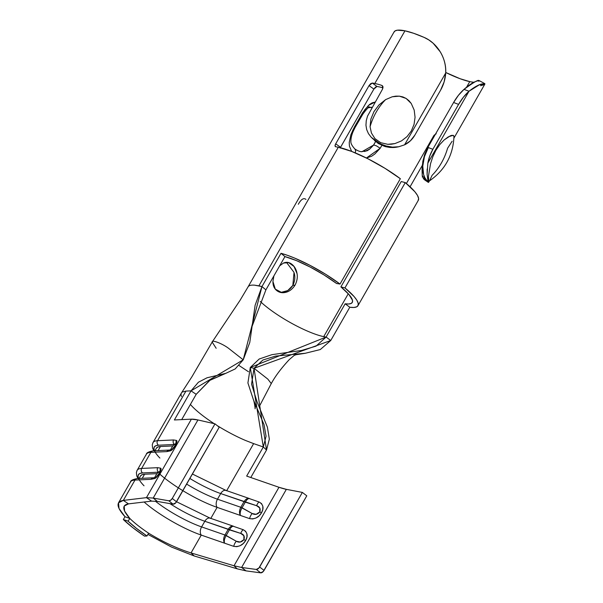 <?xml version="1.0" encoding="UTF-8"?>
<svg xmlns="http://www.w3.org/2000/svg" width="603" height="603" viewBox="0 0 603 603"><rect width="100%" height="100%" fill="white"/><g stroke="black" fill="none" stroke-linecap="round" stroke-linejoin="round"><path stroke-width="0.9" d="M283.538 263.051L288.686 262.644L294.015 266.466L297.06 273.672M273.875 275.94L272.955 281.367C272.835 285.407 274.116 288.49 276.8 290.616C279.566 292.764 282.845 293.254 286.629 292.093C289.907 291.068 292.719 288.739 295.063 285.113L292.839 285.415L294.03 272.383L286.47 262.38M378.405 143.537L385.686 146.71L390.028 147.464L396.932 147.109L388.671 147.162L384.066 145.866L379.777 143.657A25.522 20.675 101.9 0 0 385.686 146.71L385.769 146.725M396.947 147.102L396.932 147.109A25.522 24.15 79.2 0 1 379.777 143.657L386.154 145.986L392.463 147.132L398.726 146.763L404.568 144.841L445.715 72.993C445.979 65.373 444.147 58.295 440.228 51.775L433.135 43.228L428.816 39.926L424.173 37.424A52.355 11.367 -150.2 0 0 404.975 30.821A52.355 11.367 -150.2 0 0 394.091 31.899L248.044 286.907A52.355 11.367 29.8 0 1 250.283 285.407A52.355 11.367 29.8 0 1 254.436 285.159L258.921 285.837L338.298 147.238A52.355 11.367 -150.2 0 0 335.826 146.793L335.064 145.828L335.705 143.816L369.044 85.611L370.649 83.696L372.337 83.041A52.355 11.367 29.8 0 1 374.81 83.485L404.975 30.821L374.81 83.485A52.355 11.367 29.8 0 1 381.707 85.362L382.995 86.757L382.611 88.973L367.498 116.16L382.611 88.973L382.498 85.83L381.707 85.362A52.355 11.367 -150.2 0 0 374.81 83.485A52.355 11.367 -150.2 0 0 372.337 83.041L369.044 85.611L335.705 143.816C334.786 145.511 334.831 146.499 335.826 146.793A52.355 11.367 -150.2 0 1 338.298 147.238L258.921 285.837L261.958 286.568L281.006 253.305A52.355 11.367 29.8 0 1 340.017 284.051L400.347 178.714A52.355 11.367 -150.2 0 0 338.298 147.238L351.692 151.436L368.026 158.815L385.031 168.35L400.347 178.714L340.017 284.051L325.763 274.335L309.889 265.275L294.339 257.963L287.284 255.257L281.006 253.305L284.948 256.599A45.813 9.942 29.8 0 1 336.58 283.5L340.017 284.051L336.58 283.5L324.105 275.006L310.221 267.076L296.616 260.677L284.948 256.599L265.9 289.862L284.948 256.599L281.006 253.305L261.958 286.568L255.122 305.261L249.77 342.474L243.228 359.818L261.958 286.568L254.436 285.159A52.355 11.367 -150.2 0 0 250.283 285.407A52.355 11.367 -150.2 0 0 248.029 286.938M484.767 84.239L484.586 83.568L481.42 84.073C478.119 84.933 473.981 87.329 468.998 91.249L463.466 97.143L458.589 104.379L432.871 149.288L427.881 147.403L424.783 154.104L422.869 161.197L422.055 169.172L422.213 175.352A25.522 20.675 101.9 0 0 426.871 180.583L424.979 177.945L423.63 174.576L422.771 166.194L424.422 156.712L428.326 147.569L427.881 147.403L453.599 102.495L458.589 104.379L432.871 149.288L428.326 147.569A25.522 14.781 110.7 0 0 426.871 180.583L427.964 180.998A52.355 11.367 29.8 0 1 428.055 181.382L428.409 182.43L425.017 180.154A25.522 7.801 123.9 0 1 423.705 177.719M385.596 99.638L378.986 104.93L373.95 111.638L370.868 119.1L370.069 126.743A55.627 45.067 -78.1 0 1 385.596 99.638L392.236 96.782L395.764 96.148L399.352 96.156L406.098 98.432L411.238 103.467L414.186 110.078L415.06 117.231L414.057 124.369L411.314 130.979L407.048 136.602L401.5 140.891L394.95 143.574L391.407 144.215L387.789 144.321L380.697 142.685L374.976 138.652L371.448 133.059L370.069 126.743L370.868 119.1L373.95 111.638L378.986 104.93L385.596 99.638A55.627 45.067 101.9 0 0 370.069 126.743L371.448 133.059L374.976 138.652L380.697 142.685L387.789 144.321L394.95 143.574L401.5 140.891L407.048 136.602L411.314 130.979L414.057 124.369L415.06 117.231L414.186 110.078L411.238 103.467L408.932 100.671L406.098 98.432L402.864 96.91L399.352 96.156L392.236 96.782L385.596 99.638M453.938 136.994L453.825 135.871L453.124 135.306L448.368 136.821L444.125 139.979L439.813 144.539L435.939 150.23L432.811 156.75L430.557 163.639L428.462 176.174L428.71 181.013M429.11 181.119L428.462 180.124L428.462 176.174L430.557 163.639L432.811 156.75L435.939 150.23L439.813 144.539L444.125 139.979L450.275 135.841L451.896 135.313L453.825 135.871L453.961 136.677M267.197 307.387A45.813 9.942 29.8 0 1 260.255 301.432A45.813 9.942 29.8 0 0 267.197 307.387A45.813 9.942 29.8 0 0 295.666 325.462A45.813 9.942 29.8 0 1 267.197 307.387M312.173 333.037A45.813 9.942 29.8 0 1 295.666 325.462A45.813 9.942 29.8 0 0 312.173 333.037A45.813 9.942 29.8 0 0 319.175 335.464A45.813 9.942 29.8 0 1 312.173 333.037M323.713 336.64A45.813 9.942 29.8 0 1 319.175 335.464A45.813 9.942 29.8 0 0 323.713 336.64L348.278 293.744L323.713 336.64A45.813 9.942 29.8 0 0 326.087 337.062L345.142 303.799L326.087 337.062A45.813 9.942 29.8 0 1 323.713 336.64M435.524 134.054L433.64 135.939L406.392 183.516L433.64 135.939L434.175 136.406L433.64 135.939L434.168 135.185L436.21 133.768M469.76 81.624L460.149 78.744L445.73 72.481A45.813 9.942 -150.2 0 0 469.76 81.624L466.609 87.133L469.76 81.624A45.813 9.942 -150.2 0 0 474.064 82.242M376.965 86.485A45.813 9.942 29.8 0 1 379.129 86.87A45.813 9.942 29.8 0 1 383.026 87.857A45.813 9.942 29.8 0 0 379.129 86.87A45.813 9.942 29.8 0 0 376.965 86.485L372.337 83.041L376.965 86.485L375.428 87.156L373.883 89.078L369.044 85.611L373.883 89.078L376.965 86.485M340.326 147.705L373.883 89.078L340.544 147.283L335.705 143.816L340.544 147.283L340.16 148.067M364.649 151.541L369.586 149.122L373.581 145.022L375.609 141.471L373.724 144.999L361.966 151.715L373.717 144.999L376.393 145.836L380.214 148.255L366.42 158.016L371.659 156.215L374.84 153.991L380.214 148.255L381.857 145.376L380.214 148.255L376.393 145.836L373.717 144.999L369.518 149.273L367.008 150.825L361.355 151.67M354.127 127.542L354.451 128.552L354.127 127.542L362.584 112.791L368.546 105.352L375.104 102.08L372.149 102.842L369.526 104.485L364.785 109.716L353.23 129.351L350.84 134.914L349.22 142.557L349.439 146.167L351.647 151.421M283.455 292.191C287.224 291.445 290.352 289.191 292.839 285.415L295.063 285.113C297.008 281.239 297.686 277.478 297.091 273.822C296.39 269.616 294.656 266.436 291.882 264.287C289.199 262.154 286.38 261.762 283.418 263.104L279.664 265.825M357.963 305.691L418.286 200.354A52.355 11.367 -150.2 0 0 405.276 182.588L401.229 181.556L340.899 286.892A45.813 9.942 29.8 0 1 352.28 302.435A45.813 9.942 29.8 0 1 345.142 303.799L349.8 307.244L330.746 340.507L326.087 337.062L250.275 367.498L259.192 359.019L271.923 354.662L301.575 350.449L316.032 346.13L326.087 337.062L330.746 340.507L320.291 349.552L305.246 353.275L275.601 356.102L262.916 359.999L254.029 368.29L267.822 379.106L271.275 383.583L267.822 379.106L254.029 368.29L330.746 340.507L349.8 307.244L353.863 307.47L356.667 306.844L358.114 305.374L358.159 303.128L356.803 300.151L354.089 296.548L344.954 287.917A52.355 11.367 29.8 0 1 357.963 305.691A52.355 11.367 29.8 0 1 349.8 307.244L345.142 303.799L348.7 303.995L351.15 303.445L352.416 302.163L352.454 300.196L348.896 294.437L340.899 286.892L344.954 287.917L340.899 286.892L401.229 181.556L405.276 182.588L344.954 287.917L405.276 182.588L414.864 191.746L417.517 195.485L418.61 198.485L418.098 200.633M390.028 147.464L394.354 147.464M427.851 163.096A25.522 14.781 -69.3 0 1 432.871 149.288L429.766 155.996L427.851 163.096L468.998 91.249L427.851 163.096L427.105 174.282L427.964 180.998A52.355 11.367 29.8 0 1 428.055 181.382L426.871 180.583A25.522 7.801 123.9 0 1 425.017 180.154L423.208 178.526M452.144 141.23L447.584 148.248A55.627 45.067 -78.1 0 1 432.065 175.352L429.826 180.199M422.296 165.426L410.07 186.772L422.296 165.426M280.832 292.447L287.714 290.586L292.839 285.415C294.837 281.345 295.319 277.305 294.279 273.287M484.375 84.631L480.576 85.732M224.587 373.687L209.972 380.259L196.186 394.324L181.707 419.613L196.186 394.324L191.038 390.85L174.373 419.959L191.392 419.16L146.439 497.648L151.587 501.123L146.439 497.648L123.336 500.4L128.484 503.874L151.587 501.123L128.484 503.874C121.783 505.005 122.243 509.874 129.856 518.474L124.602 511.118L124.21 506.06L128.484 503.874L123.336 500.4C115.784 501.613 116.341 507.055 125.009 516.741L129.856 518.474A49.084 10.658 29.8 0 0 148.617 533.188C163.368 542.12 177.508 548.7 191.038 552.928L234.024 565.772L191.038 552.928L194.234 555.989L237.22 568.84L194.234 555.989L191.038 552.928L201.251 535.095A49.084 10.658 -150.2 0 1 144.125 502.013A49.084 10.658 -150.2 0 0 201.251 535.095L191.038 552.928C177.508 548.7 163.368 542.12 148.617 533.188L146.981 535.992L144.494 536.112L132.705 527.572L123.336 519.522L128.062 521.158C132.931 525.801 139.233 530.746 146.981 535.992L148.617 533.188A49.084 10.658 29.8 0 1 129.856 518.474L128.062 521.158L129.856 518.474L125.009 516.741L123.336 519.522L128.062 521.158L136.436 528.349L146.981 535.992L144.494 536.112C135.803 530.241 128.756 524.708 123.336 519.522L125.009 516.741L119.017 508.465L118.527 502.812L123.336 500.4L134.974 480.071L151.029 479.317L154.737 478.511C156.185 477.938 157.745 476.182 159.426 473.257C161.099 470.332 161.506 468.637 160.654 468.177L157.7 467.679L141.645 468.425L150.856 452.348L166.903 451.602L170.611 450.788C172.059 450.215 173.619 448.466 175.3 445.542C176.973 442.617 177.38 440.921 176.528 440.454L173.574 439.956L157.519 440.71L185.935 391.091L191.038 390.85L174.373 419.959L191.392 419.16L146.439 497.648L123.336 500.4L134.974 480.071A55.627 12.075 -150.2 0 0 130.459 481.97L118.52 502.812M379.053 142.956A52.355 11.367 29.8 0 1 380.229 143.567A52.355 11.367 -150.2 0 0 379.053 142.956L371.192 137.228L379.053 142.956M368.441 133.61L371.192 137.228L368.441 133.61L366.677 129.577L368.441 133.61M366.255 120.736L365.953 125.236L366.255 120.736L367.498 116.16M422.484 177.388L422.213 175.352L422.484 177.388M479.106 80.96L478.865 80.523L475.827 81.42C472.707 82.573 468.772 85.227 464.009 89.365A39.27 22.741 110.7 0 0 453.599 102.495L427.881 147.403L424.783 154.104L422.304 165.32L422.213 175.352A25.522 20.675 -78.1 0 0 426.871 180.583L427.964 180.998L427.105 174.282L427.158 169.044M478.767 81.292C479.747 78.774 474.825 81.465 464.009 89.365L458.476 95.251L453.599 102.495L458.589 104.379A39.27 22.741 -69.3 0 1 468.998 91.249L464.009 89.365L468.998 91.249L479.264 84.857L484.933 83.93M393.917 32.276L395.093 30.904L397.377 30.188L404.975 30.821L413.733 33.316L424.173 37.424C437.213 42.986 446.627 58.205 445.715 72.993A39.27 37.16 -100.8 0 1 440.559 90.246L414.841 135.147L440.559 90.246L444.11 81.955L445.715 72.993L404.568 144.841L410.402 140.801L414.841 135.147A25.522 24.15 -100.8 0 1 404.568 144.841L398.726 146.763L392.463 147.132L386.154 145.986L379.777 143.657L374.395 140.363A25.522 18.964 -45.9 0 0 379.777 143.657A25.522 20.675 -78.1 0 0 385.686 146.71L378.684 143.71L371.885 137.929M265.9 289.862L261.958 286.568L265.9 289.862L252.325 325.718L265.9 289.862M335.374 146.604L335.826 146.793M382.882 86.433L381.707 85.362L382.882 86.433M286.478 292.138L281.827 292.606L275.277 289.101L272.955 281.526M396.932 147.109L398.726 146.763M366.677 129.577L365.953 125.236M428.055 181.382L424.716 179.913M377.553 142.964L378.684 143.71M367.574 107.1L369.737 106.912M362.818 114.193C365.697 110.259 367.619 108.073 368.569 107.643L372.021 107.47L371.162 107.168M362.848 114.14L354.451 128.552M362.584 112.791L362.561 114.404M355.318 152.906L355.642 150.758L355.318 152.906M355.039 149.182L355.642 150.758M216.16 348.27L212.407 342.444C210.357 338.946 222.989 343.665 229.434 349.001L243.228 359.818L235.193 368.938L225.71 373.37L207.04 377.779L198.395 382.234L191.038 390.85L196.186 394.324L209.52 380.508L225.71 373.37M239.074 365.531L248.451 371.719L239.074 365.531M250.275 367.498L254.029 368.29L250.275 367.498L263.323 446.981L246.657 476.084L278.978 487.284L234.024 565.772L237.22 568.84L246.032 570.875L241.607 567.468L256.298 569.443L260.722 572.85A3.271 1.711 -52.4 0 0 264.061 570.415L306.784 495.824L302.359 492.417L259.637 567.008L264.061 570.415L259.637 567.008A3.271 1.711 127.6 0 1 256.298 569.443L260.722 572.85L246.032 570.875L260.722 572.85L263.33 571.425L306.784 495.824L302.359 492.417L258.913 568.018L256.298 569.443L241.607 567.468L286.35 489.342L302.359 492.417L286.35 489.342L241.607 567.468L234.024 565.772L237.22 568.84L246.032 570.875L241.607 567.468L234.024 565.772L278.978 487.284L286.35 489.342A39.27 8.525 -150.2 0 1 278.978 487.284L246.657 476.084L263.323 446.981L266.066 436.255L264.016 424.587L253.494 399.993L247.916 382.958L250.275 367.498M250.788 477.516L266.518 450.042L263.323 446.981L266.518 450.042L254.029 368.29L251.557 384.126L257.036 401.734L267.385 427.128L269.345 439.112L266.518 450.042L250.788 477.516M137.122 470.332A55.627 12.075 29.8 0 1 141.645 468.425L150.856 452.348A55.627 12.075 -150.2 0 0 146.333 454.255L137.122 470.332L136.391 472.541L136.708 475.737L137.929 478.511M182.867 490.684A49.084 10.658 -150.2 0 0 217.125 507.372L210.816 518.392L217.125 507.372L249.634 518.64L252.732 518.949L256.071 517.947L259.154 515.791L261.521 512.791L262.802 509.414L262.802 506.188L261.529 503.588L259.162 502.013L249.989 498.832C247.908 497.792 245.926 498.734 244.042 501.651L240.816 507.281L217.479 499.194A43.356 9.414 29.8 0 1 186.644 484.096A43.356 9.414 29.8 0 0 217.479 499.194L220.706 493.563L217.479 499.194A6.543 4.191 109.1 0 0 217.125 507.372A6.543 4.191 -70.9 0 1 217.479 499.194L240.816 507.281A6.543 1.417 29.8 0 1 242.059 507.771L245.285 502.141A6.543 1.417 -150.2 0 0 244.042 501.651L240.816 507.281C239.21 510.462 239.09 513.191 240.461 515.459C239.775 513.462 240.303 510.899 242.059 507.771L245.285 502.141L256.622 505.698L259.75 507.99L259.772 511.947L256.132 514.314L252.144 513.515L240.816 507.281M210.779 518.459A49.084 10.658 29.8 0 1 209.543 518.022M194.234 555.989L171.659 547.125L147.908 534.409L171.659 547.125L194.234 555.989M172.285 498.447A3.271 1.854 128.6 0 1 168.825 500.791L173.038 504.153A3.271 1.854 -51.4 0 0 176.498 501.809L172.285 498.447L215 423.849L219.213 427.218L176.498 501.809L172.285 498.447L170.634 500.249L168.825 500.791L153.192 498.07L197.935 419.952L215 423.849L219.213 427.218L175.759 502.812L173.038 504.153L157.406 501.432L153.192 498.07L168.825 500.791L173.038 504.153L157.406 501.432L151.587 501.123L157.406 501.432L153.192 498.07L197.935 419.952L215 423.849L172.285 498.447M253.637 443.62L263.323 446.981L253.637 443.62L226.698 490.669L253.637 443.62L245.511 440.469L253.637 443.62M224.587 543.182L233.76 546.363A6.543 3.113 -55 0 1 236.27 541.238L226.185 535.487A6.543 2.94 115.4 0 0 224.587 543.182L201.251 535.095L233.76 546.363L236.858 546.672L240.198 545.67L243.28 543.507L245.647 540.514L246.929 537.137L246.929 533.911L245.647 531.311L243.288 529.728L234.107 526.547C232.034 525.515 230.052 526.449 228.168 529.366L224.942 534.997L201.606 526.909A43.356 9.414 29.8 0 1 155.295 501.146A43.356 9.414 29.8 0 0 201.606 526.909L204.832 521.278L201.606 526.909A6.543 4.191 109.1 0 0 201.251 535.095A6.543 4.191 -70.9 0 1 201.606 526.909L224.942 534.997A6.543 1.417 29.8 0 1 226.185 535.487L229.411 529.856A6.543 1.417 -150.2 0 0 228.168 529.366L224.942 534.997C223.336 538.178 223.216 540.906 224.587 543.182C223.894 541.185 224.429 538.615 226.185 535.487L229.411 529.856L240.748 533.421L243.868 535.713L243.898 539.67L240.25 542.029L236.27 541.238L224.942 534.997M181.45 396.495A55.627 12.075 29.8 0 1 181.428 392.975A55.627 12.075 29.8 0 1 182.325 392.04A55.627 12.075 -150.2 0 0 181.413 392.99L152.996 442.61A55.627 12.075 29.8 0 1 157.519 440.71L185.935 391.091L182.325 392.04L185.935 391.091L191.038 390.85L243.228 359.818L229.434 349.001C222.989 343.665 210.357 338.946 212.407 342.444L212.407 341.69M226.653 490.744A49.084 10.658 29.8 0 1 225.416 490.307M230.135 433.06A49.084 10.658 -150.2 0 0 245.511 440.469A49.084 10.658 -150.2 0 1 230.135 433.06A49.084 10.658 -150.2 0 1 217.065 425.499A49.084 10.658 -150.2 0 0 230.135 433.06M201.553 414.721A49.084 10.658 -150.2 0 0 214.178 423.66A49.084 10.658 -150.2 0 1 201.553 414.721A49.084 10.658 -150.2 0 1 190.397 404.432A49.084 10.658 -150.2 0 0 201.553 414.721M146.439 497.648L153.192 498.07L146.439 497.648M191.392 419.16L197.935 419.952A45.813 9.942 -150.2 0 0 191.392 419.16M176.536 501.741L210.168 518.165A6.543 4.191 109.1 0 0 204.832 521.278A43.356 9.414 -150.2 0 1 169.903 503.603A43.356 9.414 -150.2 0 0 204.832 521.278L240.748 533.421C243.876 534.416 244.931 536.497 243.898 539.67C241.615 542.293 239.074 542.813 236.27 541.238A6.543 3.113 125 0 0 233.76 546.363C238.992 547.072 242.956 545.12 245.647 540.514A6.543 1.417 -150.2 0 0 243.898 539.67A6.543 1.417 29.8 0 1 245.647 540.514C248.248 535.871 247.456 532.276 243.288 529.728A6.543 2.593 102.4 0 0 240.748 533.421A6.543 2.593 -77.6 0 1 243.288 529.728L237.039 527.565M140.514 475.933L141.984 474.742L144.562 474.237L156.848 473.664L144.562 474.237L142.233 478.315L144.562 474.237A49.906 10.831 -150.2 0 0 140.507 475.948L139.067 478.458M156.848 473.664L154.572 477.651L156.848 473.664L160.21 470.951A3.271 3.105 -61.3 0 1 160.654 468.177L157.7 467.679A3.271 3.023 87.3 0 0 158.679 472.187L156.848 473.664M157.112 476.611L156.72 477.048A3.271 2.819 -111.6 0 0 156.094 477.207L159.154 473.37A3.271 0.709 29.8 0 1 159.426 473.257C161.099 470.332 161.506 468.637 160.654 468.177A3.271 3.105 118.7 0 0 160.21 470.951L158.679 472.187A3.271 3.023 -92.7 0 1 157.7 467.679L141.645 468.425A3.271 3.023 87.3 0 0 142.632 472.933L158.679 472.187L142.632 472.933A3.271 3.023 -92.7 0 1 141.645 468.425A55.627 12.075 -150.2 0 0 136.821 471.124M138.592 478.481L138.057 476.656L138.388 474.712L139.926 473.461L142.632 472.933A52.355 11.367 29.8 0 0 144.019 485.792M233.745 526.336A6.543 2.857 111.6 0 0 229.411 529.856C231.153 526.871 232.72 525.771 234.107 526.547L237.115 527.587M209.271 518.015L210.13 518.15A6.543 4.191 -70.9 0 0 204.832 521.278L228.168 529.366M159.426 473.257A3.271 0.709 -150.2 0 0 159.154 473.37L156.056 477.222A3.271 2.819 68.4 0 0 154.737 478.511C156.185 477.938 157.745 476.182 159.426 473.257M153.426 477.787A3.271 3.023 87.3 0 0 151.029 479.317L154.737 478.511A3.271 2.819 -111.6 0 1 156.071 477.222L159.079 473.513L160.338 470.943M153.448 477.787L137.401 478.541A3.271 3.023 87.3 0 0 134.974 480.071L151.029 479.317A3.271 3.023 -92.7 0 1 153.448 477.787L156.102 477.207M130.158 482.769A55.627 12.075 29.8 0 1 134.974 480.071A3.271 3.023 -92.7 0 1 139.142 479.038M192.41 474.026L226.042 490.443A6.543 4.191 109.1 0 0 220.706 493.563A43.356 9.414 -150.2 0 1 189.862 478.465A43.356 9.414 -150.2 0 0 220.706 493.563L256.622 505.698C259.75 506.701 260.805 508.781 259.772 511.947C257.489 514.57 254.948 515.098 252.144 513.515L242.059 507.771A6.543 2.94 115.4 0 0 240.461 515.459L249.634 518.64A6.543 3.113 -55 0 1 252.144 513.515A6.543 3.113 125 0 0 249.634 518.64C254.865 519.349 258.83 517.404 261.521 512.791A6.543 1.417 -150.2 0 0 259.772 511.947A6.543 1.417 29.8 0 1 261.521 512.791C264.122 508.156 263.338 504.56 259.162 502.013A6.543 2.593 102.4 0 0 256.622 505.698A6.543 2.593 -77.6 0 1 259.162 502.013L252.913 499.842M156.388 448.21L157.858 447.019L160.436 446.522L172.729 445.949L160.436 446.522L158.107 450.592L160.436 446.522A49.906 10.831 -150.2 0 0 156.381 448.225L154.941 450.743M172.729 445.949L170.445 449.928L172.729 445.949L176.084 443.235A3.271 3.105 -61.3 0 1 176.528 440.454L173.574 439.956A3.271 3.023 87.3 0 0 174.561 444.464L172.729 445.949M172.986 448.888L172.594 449.333A3.271 2.819 -111.6 0 0 171.976 449.491L175.028 445.655A3.271 0.709 29.8 0 1 175.3 445.542C176.973 442.617 177.38 440.921 176.528 440.454A3.271 3.105 118.7 0 0 176.084 443.235L174.561 444.464A3.271 3.023 -92.7 0 1 173.574 439.956L157.519 440.71A3.271 3.023 87.3 0 0 158.506 445.218L174.561 444.464L158.506 445.218A3.271 3.023 -92.7 0 1 157.519 440.71A55.627 12.075 -150.2 0 0 152.695 443.409M154.466 450.765L153.931 448.934L154.262 446.989L155.8 445.738L158.506 445.218A52.355 11.367 29.8 0 0 159.893 458.069M159.222 473.604A49.084 10.658 -150.2 0 0 217.125 507.372L240.461 515.459M249.619 498.621A6.543 2.857 111.6 0 0 245.285 502.141C247.026 499.156 248.594 498.055 249.989 498.832L252.989 499.872M225.153 490.292L226.004 490.427A6.543 4.191 -70.9 0 0 220.706 493.563L244.042 501.651M175.3 445.542A3.271 0.709 -150.2 0 0 175.028 445.655L171.93 449.506A3.271 2.819 68.4 0 0 170.611 450.788C172.059 450.215 173.619 448.466 175.3 445.542M169.3 450.072A3.271 3.023 87.3 0 0 166.903 451.602L170.611 450.788A3.271 2.819 -111.6 0 1 171.945 449.499L174.953 445.79L176.212 443.22M169.322 450.072L153.275 450.818A3.271 3.023 87.3 0 0 150.856 452.348L166.903 451.602A3.271 3.023 -92.7 0 1 169.322 450.072L171.983 449.484M146.032 455.054A55.627 12.075 29.8 0 1 150.856 452.348A3.271 3.023 -92.7 0 1 155.016 451.315M305.947 199.427C303.716 197.573 301.168 199.186 298.319 204.274M288.686 262.637L287.789 262.395M453.969 136.617C453.079 155.566 444.795 170.393 429.132 181.104M428.627 182.294L429.419 180.923M484.865 84.096L453.916 138.14M479.159 80.568L484.782 83.644M281.835 292.606L280.802 292.5M354.662 128.424C352.137 133.007 350.871 137.394 350.863 141.592C350.735 143.469 352.129 146.001 355.046 149.19M361.966 151.715C360.104 151.783 357.662 150.833 354.647 148.851M271.297 383.553C275.194 376.287 281.186 368.305 289.274 359.599L294.023 355.551L295.832 354.76L305.246 353.275M181.413 392.998L191.935 376.739L212.399 341.697L240.032 300.369L248.044 286.907M210.168 518.165L233.504 526.246M137.401 478.541C132.894 479.377 130.58 480.523 130.459 481.97M226.042 490.443L249.378 498.53M152.996 442.61L152.265 444.818L152.582 448.014L153.803 450.795M153.275 450.818C148.768 451.655 146.454 452.8 146.333 454.255M253.486 399.977C253.863 400.249 255.273 407.62 255.077 408.789L255.657 404.764M259.184 406.701L271.29 383.553"/></g></svg>
